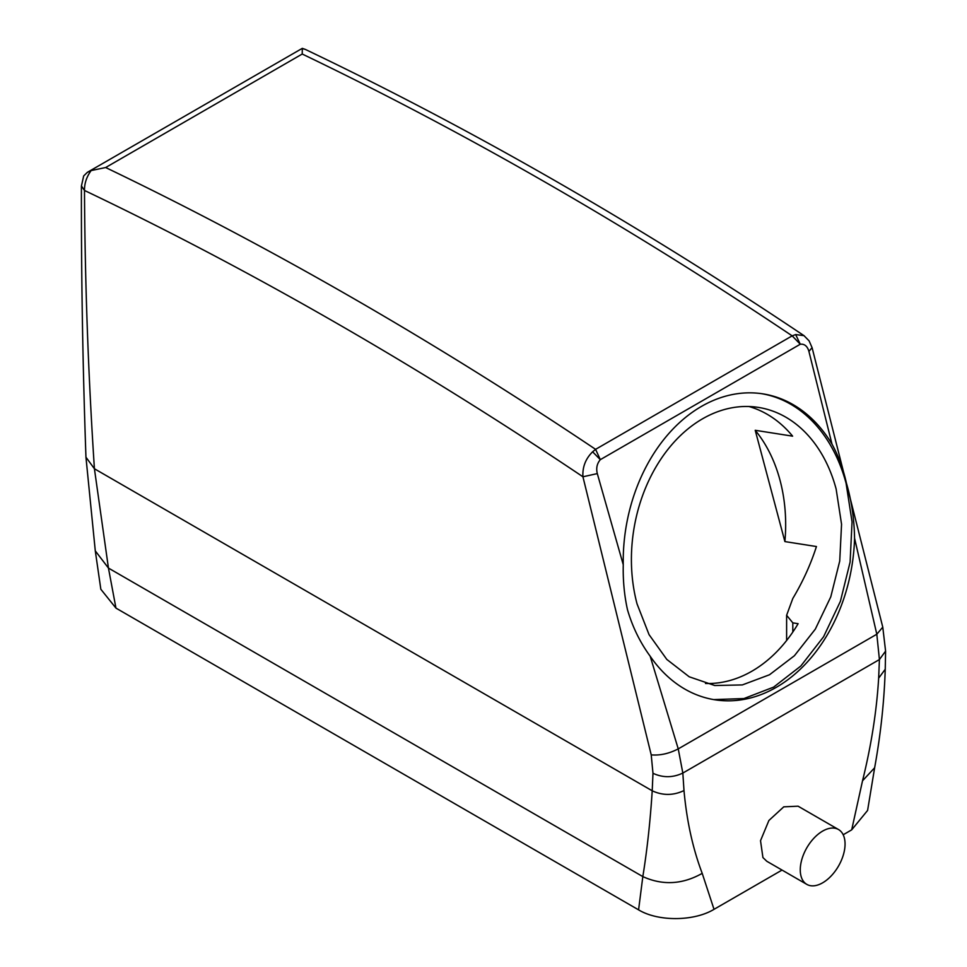<?xml version="1.0" encoding="UTF-8"?>
<svg xmlns="http://www.w3.org/2000/svg" width="967" height="967" viewBox="0 0 967 967"><rect width="100%" height="100%" fill="white"/><g stroke="black" fill="none" stroke-linecap="round" stroke-linejoin="round"><path stroke-width="1.45" d="M803.009 880.695A31.669 18.288 120 0 0 806.829 884.382A31.669 18.288 120 0 0 836.08 869.901A31.669 18.288 120 0 0 842.317 833.203A31.669 18.288 120 0 0 838.498 829.529A31.669 18.288 120 0 0 809.234 843.998A31.669 18.288 120 0 0 803.009 880.695M838.498 829.529L798.077 806.188L783.766 806.841L768.898 820.487L760.521 840.698L762.927 857.56L766.819 861.283L806.829 884.382M812.062 347.552L882.774 627.148L876.815 634.231L854.562 538.244A154.841 114.577 98.9 0 1 714.903 699.794A154.841 114.577 98.9 0 1 650.187 656.242L678.242 748.881L682.835 773.056L683.995 790.559C686.727 820.898 692.795 848.506 702.211 873.358L714.021 909.331L782.037 870.07M592.614 451.807L600.314 459.663L595.587 449.341L592.614 451.807C585.591 458.733 582.364 467.061 582.932 476.779L651.214 754.864C659.99 755.638 669.007 753.644 678.242 748.881L876.815 634.231L879.414 659.567L878.652 678.169C876.646 711.253 871.267 745.472 862.528 780.804L851.685 829.855L843.188 834.763M651.214 754.864L652.979 773.286C662.927 777.879 672.875 777.794 682.835 773.056L879.414 659.567L885.591 651.117L885.24 669.261L878.652 678.169M652.979 773.286L652.217 790.801C650.235 821.612 647.104 850.211 642.825 876.598L638.583 909.85C658.152 921.732 694.076 921.43 714.021 909.331M885.24 669.261C884.201 701.667 880.671 734.509 874.639 767.762L867.592 810.443L851.685 829.855M638.583 909.85L115.955 608.11L100.834 589.254L95.286 550.864L108.449 568.076L115.955 608.11M81.409 185.942L84.492 190.463C84.939 282.001 88.251 374.761 94.415 468.753L108.449 568.076L642.825 876.598C662.649 885.591 682.448 884.515 702.211 873.358M792.807 632.08L792.807 622.857L786.618 615.278L792.807 598.488C802.84 581.699 810.709 564.377 816.438 546.536L784.89 541.58A140.759 104.158 98.9 0 0 780.006 480.188A140.759 104.158 98.9 0 0 755.215 430.291L784.89 541.58M755.215 430.291L792.626 436.165A140.759 104.158 98.9 0 0 748.99 406.515M302.417 48.604L305.282 49.39L302.296 48.35L302.236 54.031A4222.816 2438.061 60 0 1 792.166 335.851L595.587 449.341A4222.816 2438.061 -120 0 0 105.657 167.533L91.152 170.567C86.607 176.768 84.395 183.392 84.492 190.463A4201.7 2425.865 60 0 1 582.932 476.779L597.304 473.6L623.256 564.716C622.905 580.43 624.319 595.442 627.486 609.742C632.491 626.894 640.057 642.402 650.187 656.242M795.672 334.57L800.277 344.228L792.166 335.851L795.672 334.57L803.976 335.646L809.089 340.855L812.075 347.637L808.92 351.42L832.007 444.179C838.462 455.977 843.284 469.019 846.463 483.319C851.504 500.447 854.212 518.759 854.562 538.244M713.719 699.6L743.925 698.561L773.636 687.114L800.809 666.045L823.582 636.769L840.396 601.329L850.102 562.117L852.048 521.842L846.077 483.258A154.841 114.577 98.9 0 0 761.791 393.702M91.152 170.567L87.344 172.344L83.67 175.946L81.409 186.111C81.228 275.788 82.739 366.155 85.954 457.198L94.415 468.753L652.217 790.801C662.806 795.672 673.407 795.599 683.995 790.559M302.296 48.35L87.344 172.344M305.282 49.39L305.294 49.39C471.57 128.78 637.797 224.199 803.976 335.646L804.23 335.827M836.129 489A140.759 104.158 98.9 0 0 758.43 407.409A140.759 104.158 98.9 0 0 657.874 463.797A140.759 104.158 98.9 0 0 637.06 603.928L649.038 634.606L666.819 659.434L689.217 676.791L714.758 685.518L742.33 684.926L769.502 674.761L794.415 655.723L815.314 629.142L830.786 596.832L839.731 561.053L841.556 524.259L836.129 489M705.487 683.476A140.759 104.158 98.9 0 0 798.126 623.691L792.807 622.857M597.304 473.6C595.986 468.221 596.99 463.58 600.314 459.663L800.277 344.228C804.52 343.768 807.397 346.162 808.92 351.42M832.007 444.179A154.841 114.577 98.9 0 0 762.963 393.871A154.841 114.577 98.9 0 0 623.256 564.716M874.639 767.762L862.528 780.804M302.236 54.031L105.657 167.533M882.774 627.148L885.591 651.142M85.954 457.198L95.286 550.876M786.618 640.517L786.618 615.278"/></g></svg>
